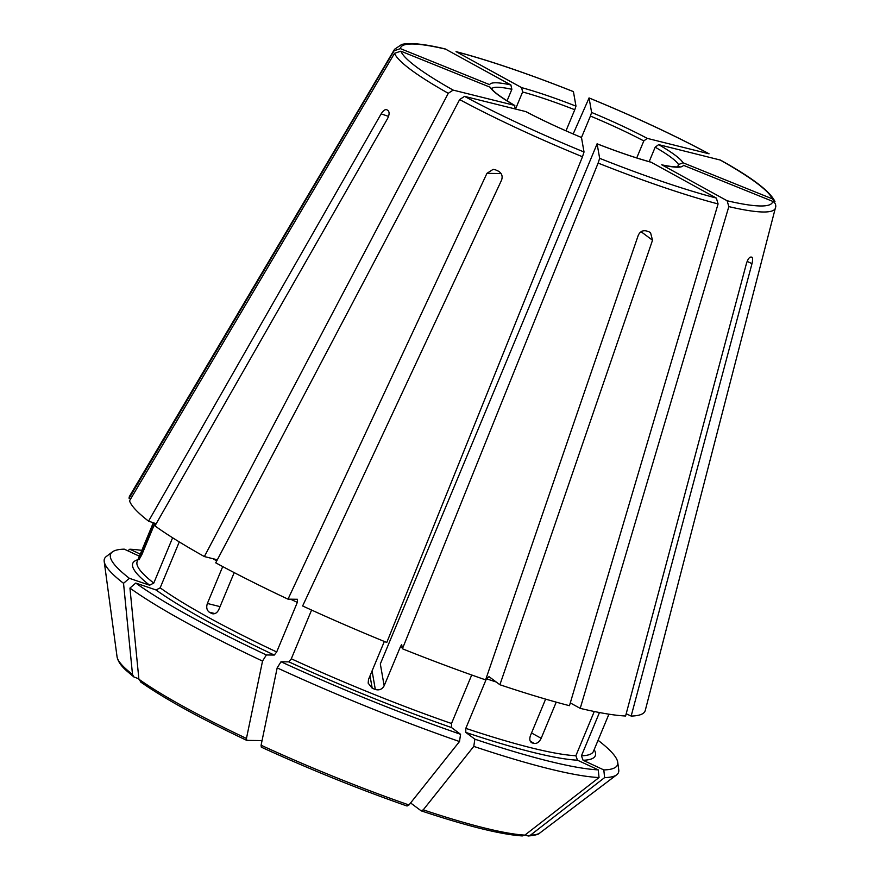 <?xml version="1.0" encoding="UTF-8"?>
<svg xmlns="http://www.w3.org/2000/svg" width="880" height="880" viewBox="0 0 880 880"><rect width="100%" height="100%" fill="white"/><g stroke="black" fill="none" stroke-linecap="round" stroke-linejoin="round"><path stroke-width="1.32" d="M649.165 161.656L655.182 147.191L658.636 144.628L720.467 160.094M658.636 144.628A104.929 13.519 -157.4 0 1 682.979 162.756L772.222 198.803L774.994 201.641C770.154 191.378 751.982 177.529 720.478 160.094M682.979 162.756L678.546 164.582L677.6 166.87M179.278 541.915L160.16 587.84L156.013 589.963L135.762 583.055A274.472 35.354 22.6 0 0 266.365 654.962L274.274 655.061L276.683 651.981L297.319 602.404L297.495 599.291L288.013 599.159L486.937 173.349L493.119 169.356L495.627 169.884A212.883 27.423 -157.4 0 0 498.542 171.237C501.864 173.316 502.865 176.286 501.556 180.158L302.632 605.968A279.246 35.97 22.6 0 0 386.782 642.466L582.483 156.761L584.023 151.998L581.482 137.511L590.414 116.061A101.541 13.079 -157.4 0 1 643.808 140.932L647.251 138.369L709.06 153.813M288.893 661.87A250.47 32.263 22.6 0 0 451.517 727.551L460.581 734.305A274.472 35.354 22.6 0 1 280.995 661.771L288.893 661.87L291.302 658.79L311.586 610.06M451.517 727.551L451.517 723.503L471.713 674.993M384.34 641.465L368.511 679.47L368.17 683.155L372.196 688.215A247.093 31.823 22.6 0 0 375.32 689.48C379.236 690.558 382.184 689.326 384.153 685.795L400.279 647.053A247.093 31.823 22.6 0 0 402.248 647.845M280.995 661.771L277.167 667.887A278.333 35.849 22.6 0 0 459.492 741.532A1025629.968 464908.664 108.8 0 1 408.98 804.98L407.033 806.014C358.952 789.217 310.376 769.604 261.316 747.164L261.085 745.239A229.691 29.579 22.6 0 0 408.98 804.98M460.581 734.305L459.492 741.532M277.167 667.887A1025629.88 310918.894 115 0 0 261.085 745.239M590.414 116.061L591.613 112.453L589.072 97.977L573.177 133.98M708.565 153.615A201.333 25.927 22.6 0 0 589.072 97.977L589.039 97.922C634.414 116.6 674.41 135.223 709.06 153.802M465.795 732.413A250.47 32.263 22.6 0 0 577.5 760.199L598.246 769.857A274.472 35.354 22.6 0 1 474.87 739.178L465.795 732.413L465.806 728.365L486.442 678.788L489.005 676.643L499.895 684.739A279.246 35.97 22.6 0 0 569.47 705.694L718.08 203.94L716.364 198.077L651.024 162.173C635.624 157.938 617.639 151.811 597.08 143.792M577.5 760.199L575.872 755.733L594.275 711.502M531.553 742.665L532.246 742.94A247.093 31.823 22.6 0 0 534.391 743.479C537.097 743.666 539.363 741.939 541.178 738.298L556.226 702.141M531.069 742.291L532.246 742.94C529.815 741.851 529.21 739.409 530.431 735.625L545.622 699.127M474.87 739.178L473.77 746.394A1025629.968 464908.664 108.8 0 1 423.258 809.842L421.069 810.755L410.597 802.956M473.77 746.394A278.333 35.849 22.6 0 0 599.038 777.546A1025629.979 968399.069 90.7 0 1 524.865 835.109L522.302 835.923C501.028 834.537 467.379 826.188 421.333 810.887M598.246 769.857L599.038 777.546M573.43 91.652L573.397 91.597C528.154 73.678 489.038 60.357 456.049 51.623L521.62 87.626L522.621 91.982A101.541 13.079 -157.4 0 1 545.446 99.022A101.541 13.079 -157.4 0 1 574.772 109.747L575.971 106.139L573.43 91.652A201.333 25.927 22.6 0 0 456.72 51.898M626.186 713.757L631.158 716.067A279.246 35.97 22.6 0 0 645.26 710.446L775.797 206.404M597.96 740.52L598.697 740.773A274.472 35.354 22.6 0 1 617.727 762.267A274.472 35.354 22.6 0 1 603.812 769.923L583.077 760.265L581.438 755.81L599.456 712.536M603.812 769.923L604.604 777.612A1025629.88 968398.97 90.7 0 1 530.442 835.186L528.209 835.989L525.041 834.977M604.604 777.612A278.333 35.849 22.6 0 0 616.682 774.818A278.333 35.849 22.6 0 0 618.75 769.857L617.727 762.267M445.973 49.225A201.333 25.927 22.6 0 0 400.422 48.631L489.665 84.678A104.929 13.519 -157.4 0 1 510.884 84.953L445.225 48.939C424.589 43.989 410.102 42.482 401.764 44.429L394.581 49.247A206.36 26.576 22.6 0 0 394.108 50.754L129.085 498.3L130.647 498.938M400.422 48.631L394.108 50.754M510.884 84.953L511.874 89.309L507.067 100.848M394.581 49.247L129.745 495.858A279.246 35.97 22.6 0 0 129.085 498.3M514.822 105.501L514.459 105.347A104.929 13.519 -157.4 0 1 490.116 87.219L400.862 51.172L394.548 53.295L129.525 500.841A279.246 35.97 22.6 0 0 148.555 521.147L156.178 523.743M515.328 108.977L514.459 105.347L453.145 90.101L448.283 93.302L204.358 556.567L217.338 559.79M490.116 87.219L491.744 88.693M526.141 111.727C542.355 120.274 560.802 128.854 581.471 137.478A104.929 13.519 -157.4 0 1 525.833 111.606L464.519 96.36L459.657 99.572L215.732 562.826A279.246 35.97 22.6 0 0 288.013 599.159M141.834 550.374A274.472 35.354 22.6 0 0 129.822 549.219L140.283 554.092M129.822 549.219L127.787 550.803M651.464 162.349A104.929 13.519 -157.4 0 1 597.113 143.836L599.654 158.323L598.125 163.075L402.413 648.78A279.246 35.97 22.6 0 0 485.606 679.877L638.242 235.367C639.969 231.66 642.631 230.164 646.228 230.89A212.883 27.423 -157.4 0 0 649.088 231.858L650.54 232.661L652.52 240.229L499.895 684.739M597.113 143.836L380.325 663.927L384.153 685.795M137.951 559.702A250.47 32.263 22.6 0 0 149.622 585.2L129.36 578.303A274.472 35.354 22.6 0 1 112.376 551.914A274.472 35.354 22.6 0 1 124.245 549.153L139.403 556.204M149.622 585.2L153.769 583.077L172.623 537.768M153.593 522.863L138.864 559.306A247.093 31.823 22.6 0 0 138.952 559.812L141.845 554.686L154.902 523.314M112.376 551.914L106.271 556.523A278.333 35.849 22.6 0 0 104.203 561.495A278.333 35.849 22.6 0 0 123.541 583.319A1025629.869 904614.337 126.7 0 0 132.506 674.454L133.815 676.918L138.864 678.832M129.36 578.303L123.541 583.319M727.111 200.75A201.333 25.927 22.6 0 0 772.673 201.344L683.419 165.297A104.929 13.519 -157.4 0 1 662.211 165.022L727.111 200.75L728.827 206.613L580.217 708.367A279.246 35.97 22.6 0 0 625.592 716.001L746.416 263.582C747.648 259.677 749.023 257.51 750.541 257.092A212.883 27.423 -157.4 0 0 751.652 257.103L751.927 257.169M580.217 708.367L570.295 702.911M266.365 654.962L262.537 661.078A1025629.88 310918.894 115 0 0 246.455 738.441L246.862 740.388L262.053 740.586M135.762 583.055L129.943 588.082A278.333 35.849 22.6 0 0 262.537 661.078M772.673 201.344C775.093 202.587 776.094 204.545 775.654 207.218M204.358 556.567A279.246 35.97 22.6 0 1 154.946 525.91L387.53 118.635C389.345 114.961 389.565 112.332 388.223 110.759A212.883 27.423 -157.4 0 1 386.947 109.802C385.231 109.098 383.295 110.451 381.139 113.872L148.555 521.147M129.943 588.082A1025629.869 904614.337 126.7 0 0 138.897 679.217L141.185 682.209M222.728 566.577L207.372 603.471C206.129 607.343 206.756 610.236 209.253 612.161A247.093 31.823 22.6 0 0 211.53 613.404L213.334 613.855M631.158 716.067L751.993 263.648L747.153 261.404M140.327 681.769C163.922 698.401 199.375 717.926 246.686 740.344L246.862 740.388M636.735 157.938L643.808 140.932M234.201 572.616L218.746 609.741C216.865 613.261 214.467 614.482 211.53 613.404L212.487 613.767M402.413 648.78L401.665 644.468L400.279 647.053M751.652 257.103C752.807 257.565 752.917 259.743 751.993 263.648M515.515 109.043L522.621 91.982M565.983 130.845L574.772 109.747M772.222 198.803A201.333 25.927 22.6 0 0 719.939 159.874M655.182 147.191A101.541 13.079 -157.4 0 1 678.546 164.582M291.302 658.79A247.093 31.823 22.6 0 0 451.517 723.503M591.613 112.453A104.929 13.519 -157.4 0 1 647.251 138.369M486.442 678.788A247.093 31.823 22.6 0 0 496.232 682.011M465.806 728.365A247.093 31.823 22.6 0 0 575.872 755.733M423.258 809.842A229.691 29.579 22.6 0 0 524.865 835.109M521.62 87.626A104.929 13.519 -157.4 0 1 575.971 106.139M583.077 760.265A250.47 32.263 22.6 0 0 594.176 749.617M581.438 755.81A247.093 31.823 22.6 0 0 593.439 751.388L608.927 714.186M530.442 835.186A229.691 29.579 22.6 0 0 539.968 832.887L616.682 774.818M514.833 105.501C500.929 97.251 493.251 91.641 491.777 88.671A101.541 13.079 -157.4 0 1 511.874 89.309M400.862 51.172A201.333 25.927 22.6 0 0 453.145 90.101M394.548 53.295A206.36 26.576 22.6 0 0 448.283 93.302M464.519 96.36A201.333 25.927 22.6 0 0 584.023 151.998M459.657 99.572A206.36 26.576 22.6 0 0 582.483 156.761M599.654 158.323A201.333 25.927 22.6 0 0 716.364 198.077M598.125 163.075A206.36 26.576 22.6 0 0 718.08 203.94M153.318 522.775L137.203 561.484A247.093 31.823 22.6 0 0 153.769 583.077M104.203 561.495L117.062 656.843A229.691 29.579 22.6 0 0 132.506 674.454M156.013 589.963A250.47 32.263 22.6 0 0 274.274 655.061M160.16 587.84A247.093 31.823 22.6 0 0 276.683 651.981M728.827 206.613A206.36 26.576 22.6 0 0 775.555 207.834M534.391 743.479L530.299 741.224M541.178 738.298L531.531 732.985M375.32 689.48L372.075 670.934M372.196 688.215L370.029 675.851M209.253 612.161L214.918 613.569M207.372 603.471L220.044 606.628M141.394 552.145L142.681 552.673M652.52 240.229L641.102 231.726M486.937 173.349L501.083 173.536M381.139 113.872L388.531 116.391M212.905 558.69A247.093 31.823 22.6 0 0 216.744 560.912M290.576 599.192A247.093 31.823 22.6 0 0 297.319 602.404M138.897 679.217A229.691 29.579 22.6 0 0 246.455 738.441M539.968 832.887C539.066 834.317 535.139 835.351 528.22 836M661.672 164.813C679.206 168.443 679.998 166.177 679.459 166.507M117.062 656.843C117.887 661.232 121 665.83 126.39 670.637L133.815 676.918"/></g></svg>
